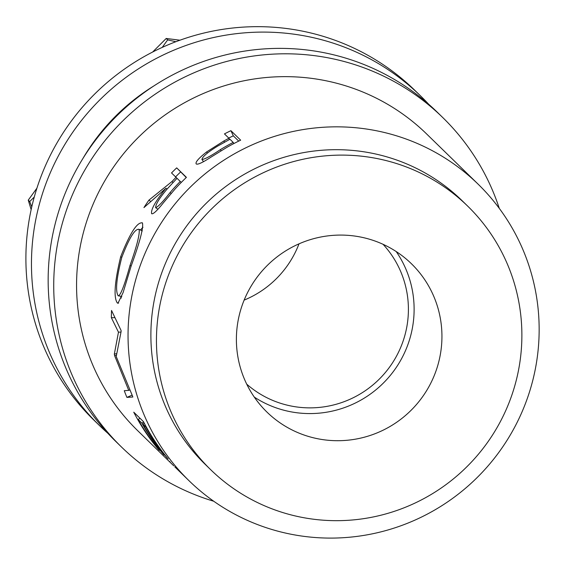 <?xml version="1.0" encoding="UTF-8"?>
<svg xmlns="http://www.w3.org/2000/svg" width="565" height="565" viewBox="0 0 565 565"><rect width="100%" height="100%" fill="white"/><g stroke="black" fill="none" stroke-linecap="round" stroke-linejoin="round"><path stroke-width="0.85" d="M298.998 243.847A97.787 96.382 -45.7 0 1 244.129 300.121M246.714 384.151A97.787 96.382 134.3 0 0 293.094 406.39A97.787 96.382 134.3 0 0 396.044 356.96A97.787 96.382 134.3 0 0 383.063 244.306M196.239 163.942C195.073 162.367 198.541 158.355 206.628 151.921L223.881 140.989A207.072 204.099 134.3 0 1 228.945 138.27L224.453 133.891A207.072 204.099 134.3 0 1 230.916 130.677L240.655 140.177A207.072 204.099 134.3 0 0 226.678 147.472L211.035 157.105C202.574 162.614 197.644 164.895 196.239 163.942L196.182 163.878M171.958 181.556A207.072 204.099 134.3 0 1 176.026 177.318L171.527 172.932A207.072 204.099 134.3 0 1 176.69 167.876L186.429 177.368A207.072 204.099 134.3 0 0 175.164 188.894L163.391 202.8C156.978 210.851 153.059 214.481 151.632 213.683C150.721 209.636 155.509 201.147 166.011 188.223L143.941 207.595A207.072 204.099 134.3 0 1 148.892 200.165L171.958 181.556L172.975 182.502M131.08 266.221L123.121 292.522L117.958 303.278L117.294 302.932C113.494 297.409 114.61 282.048 120.642 256.856C129.999 233.013 137.26 221.706 142.437 222.942C143.658 227.54 139.873 241.968 131.08 266.221M142.083 222.716L142.437 222.942M114.342 354.086A207.072 204.099 134.3 0 0 114.624 355.675L128.735 390.359L124.265 390.712A207.072 204.099 134.3 0 0 126.899 397.379L132.839 397.018A207.072 204.099 134.3 0 1 132.5 396.037L116.221 356.529L121.108 331.535A207.072 204.099 134.3 0 1 121.094 330.511L111.531 310.46A207.072 204.099 134.3 0 0 111.354 317.685L118.466 332.171L114.342 354.086L116.517 353.683M167.184 457.975A207.072 204.099 134.3 0 1 145.855 426.985L142.86 424.068A207.072 204.099 134.3 0 0 164.189 455.051L163.193 454.076A207.072 204.099 134.3 0 1 141.864 423.093L138.114 419.442A207.072 204.099 134.3 0 0 159.443 450.425L158.447 449.45A207.072 204.099 134.3 0 1 133.75 412.175L143.489 421.674A207.072 204.099 134.3 0 0 168.186 458.95L167.297 457.883M179.861 471.782L178.992 470.935M174.747 466.789L189.042 480.737A207.072 204.099 134.3 0 0 294.972 534.97A207.072 204.099 134.3 0 0 515.499 425.6A207.072 204.099 134.3 0 0 478.159 184.204A207.072 204.099 134.3 0 0 372.229 129.964A207.072 204.099 134.3 0 0 151.703 239.334A207.072 204.099 134.3 0 0 189.042 480.737M169.549 461.407L170.093 461.895M173.766 465.843L137.563 430.544A207.072 204.099 -45.7 0 1 100.224 189.141A207.072 204.099 -45.7 0 1 320.751 79.771A207.072 204.099 -45.7 0 1 426.674 134.004L478.159 184.204M467.665 206.098L462.099 200.674A184.07 181.422 134.3 0 0 367.942 152.465A184.07 181.422 134.3 0 0 171.915 249.681A184.07 181.422 134.3 0 0 205.102 464.261L210.667 469.685A184.07 181.422 134.3 0 0 304.832 517.9A184.07 181.422 134.3 0 0 500.851 420.678A184.07 181.422 134.3 0 0 467.665 206.098A184.07 181.422 134.3 0 0 373.507 157.889A184.07 181.422 134.3 0 0 177.481 255.105A184.07 181.422 134.3 0 0 210.667 469.685M319.854 439.146A103.536 102.053 134.3 0 0 430.113 384.461A103.536 102.053 134.3 0 0 411.447 263.763A103.536 102.053 134.3 0 0 358.478 236.643A103.536 102.053 134.3 0 0 248.219 291.328A103.536 102.053 134.3 0 0 266.885 412.026A103.536 102.053 134.3 0 0 319.854 439.146M254.299 397.103A103.536 102.053 134.3 0 0 292.02 412.012A103.536 102.053 134.3 0 0 397.294 365.887A103.536 102.053 134.3 0 0 396.206 251.552M499.283 208.372A230.082 226.777 134.3 0 0 442.741 117.534L437.176 112.103A230.082 226.777 134.3 0 0 319.472 51.846A230.082 226.777 134.3 0 0 74.446 173.363A230.082 226.777 134.3 0 0 115.931 441.59L121.496 447.014A230.082 226.777 134.3 0 0 213.739 501.24M442.741 117.534A230.082 226.777 134.3 0 0 325.045 57.27A230.082 226.777 134.3 0 0 80.011 178.794A230.082 226.777 134.3 0 0 121.496 447.014M428.616 104.186A230.082 226.777 134.3 0 0 420.48 95.824L414.908 90.4A230.082 226.777 134.3 0 0 297.211 30.136A230.082 226.777 134.3 0 0 52.185 151.66A230.082 226.777 134.3 0 0 93.67 419.887L99.235 425.311A230.082 226.777 134.3 0 0 107.795 433.235M420.48 95.824A230.082 226.777 134.3 0 0 302.776 35.567A230.082 226.777 134.3 0 0 57.75 157.084A230.082 226.777 134.3 0 0 99.235 425.311M82.702 158.857A207.072 204.099 -45.7 0 1 153.687 86.042M175.877 41.711L167.657 39.882L162.233 47.404M34.274 197.03L29.712 201.557L31.774 206.868M31.153 209.636L28.25 200.137L36.923 188.173M152.635 52.037L166.202 38.462L179.938 40.207M166.202 38.462L167.657 39.882M28.25 200.137L29.712 201.557M142.267 230.93L139.039 229.312C134.957 228.564 129.187 237.978 121.729 257.548C116.447 278.368 115.253 291.116 118.156 295.799C120.38 295.961 124.321 285.89 129.971 265.585C137.048 245.493 140.071 233.402 139.039 229.312L142.274 230.894M118.156 295.799L121.842 296.456M170.065 192.58A207.072 204.099 134.3 0 1 180.27 181.457L177.022 178.293L167.035 189.134C159.394 198.138 155.601 204.318 155.643 207.68C158.101 206.825 162.911 201.797 170.065 192.58L171.117 193.477M220.378 149.633A207.072 204.099 134.3 0 1 233.197 142.408L229.948 139.244L217.652 146.116C207.638 152.26 202.397 156.717 201.931 159.492C204.834 159.245 210.985 155.961 220.378 149.633L221.07 150.777M131.165 265.946L129.971 265.585M155.643 207.68L157.903 209.227M180.27 181.457L181.259 182.431M201.931 159.492L203.527 161.639M233.197 142.408L233.79 143.595M140.459 229.983L142.966 227.278M121.256 298.108L121.065 296.364M176.69 167.876L186.259 177.53M180.581 171.993A201.324 198.428 134.3 0 0 175.588 176.894M230.916 130.677L233.303 135.833L238.713 141.109M233.303 135.833A201.324 198.428 134.3 0 0 228.74 138.072M138.114 419.442L140.064 418.333M141.864 423.093L143.687 422.055M142.86 424.068L144.301 423.242M145.855 426.985L146.208 426.787M116.334 355.343L114.624 355.675M129.653 390.041L128.735 390.359M132.175 395.126L126.899 397.379M114.907 317.657L111.354 317.685M120.952 332.058L118.466 332.171M120.642 256.856L121.842 257.216M117.294 302.932L118.629 303.052M176.026 177.318L177.014 178.293M148.892 200.165L150.488 201.267M166.011 188.223L167.056 189.113M228.945 138.27L229.545 139.449M206.628 151.921L207.397 153.051M223.881 140.989L224.51 142.147"/></g></svg>
